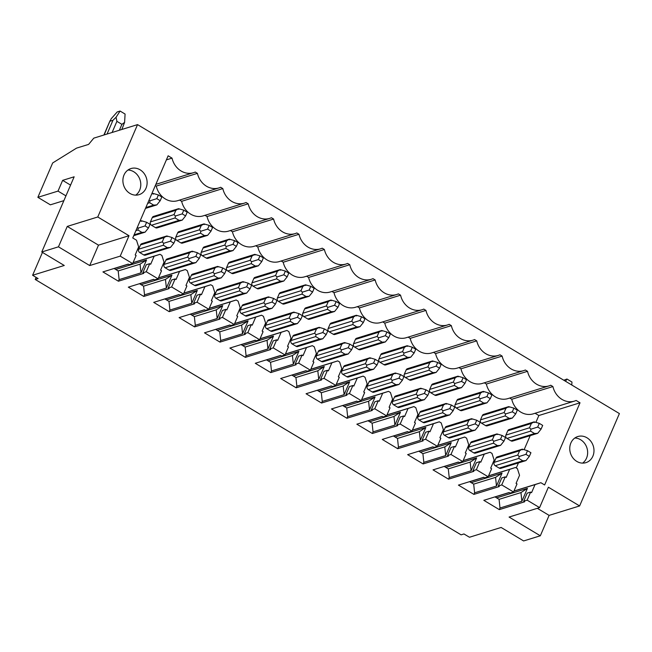 <?xml version="1.0" encoding="UTF-8"?>
<svg xmlns="http://www.w3.org/2000/svg" width="652" height="652" viewBox="0 0 652 652"><rect width="100%" height="100%" fill="white"/><g stroke="black" fill="none" stroke-linecap="round" stroke-linejoin="round"><path stroke-width="0.98" d="M63.88 200.645L50.359 204.826L37.865 197.328L58.012 191.101L62.633 180.359L70.571 185.119M58.46 246.823L89.707 265.56L120.212 256.13L132.658 263.587L129.21 264.655L128.257 264.093L102.926 271.917L118.419 281.216L143.75 273.384L142.804 272.813L146.26 271.745L158.053 278.82L154.597 279.887L153.652 279.317L128.322 287.149L143.815 296.44L169.145 288.608L168.192 288.037L171.647 286.97L183.448 294.044L179.993 295.111L179.039 294.541L153.709 302.373L169.21 311.664L194.54 303.832L193.587 303.27L197.043 302.202L208.836 309.276L205.388 310.344L204.435 309.773L179.104 317.605L194.598 326.897L219.928 319.064L218.982 318.494L222.438 317.426L234.231 324.5L230.775 325.568L229.83 324.998L204.5 332.83L219.993 342.121L245.323 334.289L244.37 333.718L247.825 332.65L259.626 339.725L256.171 340.792L255.217 340.23L229.887 348.054L245.388 357.353L270.719 349.521L269.765 348.95L273.221 347.883L285.014 354.957L281.558 356.025L280.613 355.454L255.282 363.286L270.776 372.577L296.106 364.745L295.16 364.175L298.608 363.107L310.409 370.181L306.953 371.249L306 370.678L280.678 378.51L296.171 387.801L321.501 379.969L320.548 379.407L324.003 378.339L335.796 385.413L332.349 386.481L331.395 385.911L306.065 393.743L321.558 403.034L346.888 395.202L345.943 394.631L349.399 393.563L361.192 400.638L357.736 401.705L356.791 401.135L331.46 408.967L346.954 418.258L372.284 410.426L371.33 409.855L374.786 408.788L386.587 415.862L383.132 416.93L382.178 416.367L356.848 424.191L372.349 433.49L397.679 425.658L396.726 425.088L400.181 424.02L411.974 431.094L408.527 432.162L407.573 431.591L382.243 439.424L397.736 448.715L423.067 440.882L422.121 440.312L425.577 439.244L437.37 446.318L433.914 447.386L432.969 446.816L407.639 454.648L423.132 463.939L448.462 456.107L447.508 455.544L450.964 454.477L462.765 461.551L459.31 462.618L458.356 462.048L433.026 469.88L448.527 479.171L473.849 471.339L472.904 470.768L476.359 469.701L488.152 476.775L484.697 477.843L483.751 477.272L458.421 485.104L473.914 494.395L499.245 486.563L498.299 485.993L501.747 484.925L513.548 491.999L510.092 493.067L509.139 492.504L483.817 500.328L499.31 509.628L524.64 501.796L523.686 501.225L527.142 500.157L539.587 507.623L509.073 517.052L540.321 535.789L523.621 540.948L501.127 527.46L469.464 537.248L463.971 533.955L461.094 534.844L35.216 279.455L38.101 278.567L32.6 275.266L64.263 265.478L41.769 251.99L58.46 246.823L67.254 226.415L97.767 216.986L137.548 124.614L93.79 138.142L88.607 144.402L76.512 148.134L52.665 162.959L37.865 197.328M62.633 180.359L74.149 176.798L41.769 251.99M42.453 252.397L32.6 275.266M540.321 535.789L549.106 515.382L537.329 508.315M137.548 124.614L619.4 413.572L579.62 505.944L549.106 515.382M35.216 279.455L36.113 277.377M89.707 265.56L98.493 245.152L67.254 226.415M97.767 216.986L129.006 235.722L98.493 245.152M501.747 484.925L505.218 476.873L501.763 477.94L498.299 485.993M513.548 491.999L517.02 483.947L516.066 483.376L519.538 475.324L517.386 468.625L515.487 467.484L509.636 469.383L506.172 477.443L505.218 476.873M476.359 469.701L479.823 461.649L476.376 462.716L472.904 470.768M488.152 476.775L491.624 468.723L490.671 468.152L494.143 460.092L491.991 453.401L490.092 452.26L484.249 454.159L480.777 462.211L479.823 461.649M450.964 454.477L454.436 446.416L450.98 447.484L447.508 455.544M462.765 461.551L466.229 453.49L465.283 452.92L468.747 444.868L466.604 438.168L464.705 437.036L458.853 438.935L455.381 446.987L454.436 446.416M425.577 439.244L429.04 431.192L425.585 432.26L422.121 440.312M437.37 446.318L440.842 438.266L439.888 437.696L443.36 429.635L441.208 422.944L439.309 421.803L433.458 423.702L429.994 431.763L429.04 431.192M400.181 424.02L403.653 415.96L400.198 417.027L396.726 425.088M411.974 431.094L415.446 423.034L414.493 422.463L417.965 414.411L415.821 407.72L413.914 406.579L408.07 408.478L404.599 416.53L403.653 415.96M374.786 408.788L378.258 400.735L374.802 401.803L371.33 409.855M386.587 415.862L390.051 407.81L389.105 407.239L392.577 399.187L390.426 392.488L388.527 391.347L382.675 393.246L379.211 401.306L378.258 400.735M349.399 393.563L352.862 385.511L349.415 386.579L345.943 394.631M361.192 400.638L364.664 392.585L363.71 392.015L367.182 383.955L365.03 377.263L363.131 376.123L357.288 378.021L353.816 386.074L352.862 385.511M324.003 378.339L327.475 370.279L324.02 371.347L320.548 379.407M335.796 385.413L339.268 377.353L338.323 376.783L341.787 368.73L339.643 362.031L337.744 360.898L331.892 362.797L328.421 370.849L327.475 370.279M298.608 363.107L302.08 355.055L298.624 356.122L295.16 364.175M310.409 370.181L313.881 362.129L312.927 361.558L316.399 353.498L314.248 346.807L312.349 345.666L306.497 347.565L303.033 355.625L302.08 355.055M273.221 347.883L276.684 339.822L273.237 340.89L269.765 348.95M285.014 354.957L288.486 346.897L287.532 346.326L291.004 338.274L288.852 331.583L286.953 330.442L281.11 332.341L277.638 340.393L276.684 339.822M247.825 332.65L251.297 324.598L247.841 325.666L244.37 333.718M259.626 339.725L263.09 331.672L262.145 331.102L265.608 323.05L263.465 316.35L261.566 315.209L255.714 317.108L252.242 325.169L251.297 324.598M222.438 317.426L225.902 309.374L222.446 310.442L218.982 318.494M234.231 324.5L237.703 316.448L236.749 315.878L240.221 307.817L238.07 301.126L236.171 299.985L230.319 301.884L226.855 309.936L225.902 309.374M197.043 302.202L200.514 294.142L197.059 295.209L193.587 303.27M208.836 309.276L212.307 301.216L211.362 300.645L214.826 292.593L212.682 285.894L210.783 284.761L204.932 286.66L201.46 294.712L200.514 294.142M171.647 286.97L175.119 278.917L171.663 279.985L168.192 288.037M183.448 294.044L186.912 285.992L185.967 285.421L189.439 277.361L187.287 270.67L185.388 269.529L179.536 271.428L176.073 279.488L175.119 278.917M146.26 271.745L149.724 263.685L146.276 264.753L142.804 272.813M158.053 278.82L161.525 270.759L160.571 270.189L164.043 262.137L161.892 255.445L159.993 254.304L154.149 256.203L150.677 264.256L149.724 263.685M579.62 505.944L548.381 487.215L539.587 507.623M527.142 500.157L530.614 492.097L527.158 493.165L523.686 501.225M132.658 263.587L136.129 255.535L135.184 254.965L138.648 246.912L136.504 240.213L132.755 237.964L168.143 155.795L172.03 158.134A18.647 16.308 72.8 0 0 193.538 172.698A18.647 16.308 72.8 0 0 195.241 172.046L197.426 173.359A18.647 16.308 72.8 0 0 218.933 187.923A18.647 16.308 72.8 0 0 220.637 187.279L222.813 188.583A18.647 16.308 72.8 0 0 244.321 203.155A18.647 16.308 72.8 0 0 246.024 202.503L248.208 203.815A18.647 16.308 72.8 0 0 269.716 218.379A18.647 16.308 72.8 0 0 271.419 217.735L273.604 219.039A18.647 16.308 72.8 0 0 295.103 233.612A18.647 16.308 72.8 0 0 296.807 232.96L298.991 234.272A18.647 16.308 72.8 0 0 320.499 248.836A18.647 16.308 72.8 0 0 322.202 248.184L324.386 249.496A18.647 16.308 72.8 0 0 345.894 264.06A18.647 16.308 72.8 0 0 347.597 263.416L349.774 264.72A18.647 16.308 72.8 0 0 371.281 279.292A18.647 16.308 72.8 0 0 372.985 278.64L375.169 279.952A18.647 16.308 72.8 0 0 396.677 294.517A18.647 16.308 72.8 0 0 398.38 293.873L400.564 295.177A18.647 16.308 72.8 0 0 422.072 309.749A18.647 16.308 72.8 0 0 423.767 309.097L425.952 310.409A18.647 16.308 72.8 0 0 447.459 324.973A18.647 16.308 72.8 0 0 449.163 324.321L451.347 325.633A18.647 16.308 72.8 0 0 472.855 340.197A18.647 16.308 72.8 0 0 474.558 339.553L476.742 340.857A18.647 16.308 72.8 0 0 498.242 355.43A18.647 16.308 72.8 0 0 499.945 354.778L502.13 356.09A18.647 16.308 72.8 0 0 523.637 370.654A18.647 16.308 72.8 0 0 525.341 370.01L527.525 371.314A18.647 16.308 72.8 0 0 549.033 385.886A18.647 16.308 72.8 0 0 550.736 385.234L552.912 386.546A18.647 16.308 72.8 0 0 574.42 401.11A18.647 16.308 72.8 0 0 576.123 400.458L580.019 402.797L544.632 484.966L540.883 482.716L535.031 484.615L531.559 492.667L530.614 492.097M120.212 256.13L129.006 235.722M570.875 442.993A13.676 11.956 72.8 0 0 572.912 457.916A13.676 11.956 72.8 0 0 585.912 462.651A13.676 11.956 72.8 0 0 592.872 456.188A13.676 11.956 72.8 0 0 590.834 441.265A13.676 11.956 72.8 0 0 577.835 436.53A13.676 11.956 72.8 0 0 570.875 442.993M124.01 175.013A13.676 11.956 72.8 0 0 126.048 189.936A13.676 11.956 72.8 0 0 139.047 194.671A13.676 11.956 72.8 0 0 146.007 188.208A13.676 11.956 72.8 0 0 143.97 173.285A13.676 11.956 72.8 0 0 130.97 168.55A13.676 11.956 72.8 0 0 124.01 175.013M473.914 494.395L474.607 492.79L496.482 486.025L502.04 473.132L471.241 482.659M509.636 469.383L488.527 475.911M483.882 477.354L469.701 481.73M490.092 452.26L463.181 460.581M458.389 462.064L444.289 466.498L458.486 462.121M484.249 454.159L463.132 460.687M448.527 479.171L449.22 477.557L471.094 470.793L476.645 457.908L445.846 467.427M464.705 437.036L437.785 445.357M432.993 446.84L418.894 451.266L433.091 446.897M458.853 438.935L437.736 445.463M423.132 463.939L423.824 462.333L445.699 455.569L451.249 442.675L420.45 452.203M439.309 421.803L412.39 430.124M407.606 431.608L393.506 436.041M433.458 423.702L412.349 430.23M407.704 431.665L393.523 436.049M397.736 448.715L398.429 447.101L420.312 440.336L425.862 427.451L395.063 436.97M413.914 406.579L387.003 414.9M382.211 416.383L368.111 420.809M408.07 408.478L386.954 415.006M382.308 416.441L368.135 420.825M372.349 433.49L373.042 431.877L394.916 425.112L400.467 412.227L369.668 421.746M388.527 391.347L361.607 399.676M356.815 401.151L342.724 405.585M382.675 393.246L361.567 399.774M356.921 401.216L342.74 405.593M346.954 418.258L347.646 416.652L369.521 409.888L375.071 396.995L344.28 406.522M363.131 376.123L336.212 384.444M331.428 385.927L317.328 390.361M357.288 378.021L336.171 384.55M331.526 385.984L317.345 390.369M321.558 403.034L322.259 401.42L344.134 394.656L349.684 381.77L318.885 391.29M337.744 360.898L310.825 369.219M306.032 370.703L291.933 375.128M331.892 362.797L310.776 369.325M306.13 370.76L291.957 375.144M296.171 387.801L296.864 386.196L318.738 379.431L324.288 366.538L293.49 376.065M312.349 345.666L285.429 353.987M280.645 355.47L266.546 359.904L280.743 355.527M306.497 347.565L285.389 354.093M270.776 372.577L271.468 370.964L293.343 364.199L298.901 351.314L268.102 360.833M286.953 330.442L260.042 338.763M255.25 340.246L241.15 344.672M281.11 332.341L259.993 338.869M255.348 340.303L241.175 344.688M245.388 357.353L246.081 355.739L267.956 348.975L273.506 336.09L242.707 345.609M261.566 315.209L234.647 323.539M229.854 325.014L215.755 329.447L229.952 325.079M255.714 317.108L234.598 323.637M219.993 342.121L220.686 340.515L242.56 333.751L248.11 320.857L217.312 330.385M236.171 299.985L209.251 308.306M204.467 309.79L190.368 314.223L204.565 309.847M230.319 301.884L209.21 308.412M194.598 326.897L195.29 325.283L217.173 318.518L222.723 305.633L191.924 315.152M210.783 284.761L183.864 293.082M179.072 294.565L164.972 298.991M204.932 286.66L183.815 293.188M179.17 294.623L164.997 299.007M169.21 311.664L169.903 310.059L191.778 303.294L197.328 290.401L166.529 299.928M185.388 269.529L158.469 277.85M153.676 279.333L139.585 283.767M179.536 271.428L158.428 277.956M153.782 279.39L139.601 283.775M143.815 296.44L144.508 294.826L166.382 288.062L171.932 275.177L141.142 284.696M159.993 254.304L133.073 262.626M128.289 264.109L114.19 268.534M154.149 256.203L133.032 262.732M128.387 264.166L114.206 268.551M118.419 281.216L119.12 279.602L140.995 272.838L146.545 259.952L115.746 269.472M535.096 413.27L538.854 415.52L535.895 422.382M516.27 467.957L518.446 462.912M524.135 449.693L530.198 435.626M495.072 496.946L509.171 492.521M469.684 481.722L483.784 477.288M155.339 185.527L156.26 186.089A18.647 16.308 -107.2 0 0 177.768 200.653L218.933 187.923M179.61 200.082L181.655 201.313A18.647 16.308 -107.2 0 0 203.163 215.877L244.321 203.155M204.997 215.315L207.051 216.537A18.647 16.308 -107.2 0 0 228.55 231.11L269.716 218.379M230.392 230.539L232.438 231.77A18.647 16.308 -107.2 0 0 253.946 246.334L295.103 233.612M255.78 245.763L257.833 246.994A18.647 16.308 -107.2 0 0 279.341 261.558L320.499 248.836M281.175 260.996L283.221 262.226A18.647 16.308 -107.2 0 0 304.728 276.79L345.894 264.06M306.57 276.22L308.616 277.45A18.647 16.308 -107.2 0 0 330.124 292.014L371.281 279.292M331.958 291.452L334.011 292.675A18.647 16.308 -107.2 0 0 355.511 307.247L396.677 294.517M357.353 306.676L359.399 307.907A18.647 16.308 -107.2 0 0 380.907 322.471L422.072 309.749M382.748 321.901L384.794 323.131A18.647 16.308 -107.2 0 0 406.302 337.695L447.459 324.973M408.136 337.133L410.19 338.364A18.647 16.308 -107.2 0 0 431.689 352.928L472.855 340.197M433.531 352.357L435.577 353.588A18.647 16.308 -107.2 0 0 457.085 368.152L498.242 355.43M458.918 367.589L460.972 368.812A18.647 16.308 -107.2 0 0 482.48 383.384L523.637 370.654M484.314 382.814L486.359 384.044A18.647 16.308 -107.2 0 0 507.867 398.608L549.033 385.886M509.709 398.038L511.755 399.268A18.647 16.308 -107.2 0 0 533.263 413.833L574.42 401.11M527.517 450.695L522.309 449.155L522.529 449.823L522.309 449.155L519.603 450.776L496.001 458.071L494.151 462.366A2.486 2.176 -107.2 0 0 495.227 465.715L499.22 468.112A2.486 2.176 -107.2 0 0 500.883 468.34L525.977 460.581L529.351 456.384L530.924 452.732L527.517 450.695L525.944 454.346L529.351 456.384M496.001 458.071A2.486 2.176 -107.2 0 1 497.264 456.897L522.293 449.163M482.358 415.56A2.486 2.176 -107.2 0 1 483.621 414.387L508.682 406.636L505.96 408.266L504.11 412.561L505.512 413.979L505.186 415.911L509.179 418.307L512.333 418.071L487.24 425.829A2.486 2.176 -107.2 0 1 485.577 425.601L481.583 423.205A2.486 2.176 -107.2 0 1 480.508 419.864L482.358 415.56L505.96 408.266M502.13 435.471L496.914 433.93L497.134 434.599L496.914 433.93L494.208 435.544L470.605 442.847L468.755 447.142A2.486 2.176 -107.2 0 0 469.831 450.491L473.833 452.887A2.486 2.176 -107.2 0 0 475.487 453.116L500.581 445.357L503.955 441.159L505.528 437.508L502.13 435.471L500.557 439.122L503.955 441.159M470.605 442.847A2.486 2.176 -107.2 0 1 471.877 441.673L496.897 433.93M456.962 400.336A2.486 2.176 -107.2 0 1 458.234 399.163L483.287 391.412L480.565 393.042L478.715 397.337L480.116 398.755L479.791 400.678L483.792 403.083L486.938 402.846L461.844 410.605A2.486 2.176 -107.2 0 1 460.19 410.377L456.188 407.981A2.486 2.176 -107.2 0 1 455.112 404.631L456.962 400.336L480.565 393.042M476.734 420.238L471.526 418.698L471.746 419.375L471.526 418.698L468.821 420.32L445.218 427.614L443.368 431.917A2.486 2.176 -107.2 0 0 444.444 435.259L448.437 437.663A2.486 2.176 -107.2 0 0 450.1 437.883L475.194 430.124L478.56 425.935L480.133 422.276L476.734 420.238L475.161 423.89L478.56 425.935M445.218 427.614A2.486 2.176 -107.2 0 1 446.481 426.441L471.51 418.706M463.116 377.679L461.518 381.387L464.917 383.425L466.514 379.717L463.116 377.679L457.908 376.18L458.103 376.864L457.908 376.18L455.177 377.81L431.575 385.112A2.486 2.176 -107.2 0 1 432.838 383.93L457.9 376.188M431.575 385.112L429.725 389.407A2.486 2.176 -107.2 0 0 430.801 392.748L434.794 395.153A2.486 2.176 -107.2 0 0 436.457 395.373L461.551 387.614L458.397 387.85L434.794 395.153M451.347 405.014L446.131 403.474L446.351 404.142L446.131 403.474L443.425 405.096L419.823 412.39L417.973 416.685A2.486 2.176 -107.2 0 0 419.049 420.035L423.05 422.431A2.486 2.176 -107.2 0 0 424.705 422.659L449.798 414.9L453.173 410.703L454.746 407.052L451.347 405.014L449.774 408.665L453.173 410.703M419.823 412.39A2.486 2.176 -107.2 0 1 421.086 411.216L446.115 403.474M406.18 369.88A2.486 2.176 -107.2 0 1 407.443 368.706L432.504 360.955L429.782 362.585L427.932 366.88L429.334 368.298L429.008 370.23L433.009 372.626L436.155 372.39L411.062 380.149A2.486 2.176 -107.2 0 1 409.407 379.92L405.405 377.524A2.486 2.176 -107.2 0 1 404.33 374.175L406.18 369.88L429.782 362.585M425.952 389.79L420.744 388.242L420.956 388.918L420.744 388.242L418.038 389.863L394.427 397.166L392.577 401.461A2.486 2.176 -107.2 0 0 393.653 404.81L397.655 407.207A2.486 2.176 -107.2 0 0 399.317 407.435L424.411 399.676L427.777 395.479L429.35 391.828L425.952 389.79L424.379 393.441L427.777 395.479M394.427 397.166A2.486 2.176 -107.2 0 1 395.699 395.984L420.719 388.25M412.333 347.223L410.736 350.931L414.134 352.968L415.731 349.26L412.333 347.223L407.125 345.723L407.313 346.408L407.125 345.723L404.395 347.353L380.792 354.655A2.486 2.176 -107.2 0 1 382.056 353.474L407.109 345.731M380.792 354.655L378.934 358.95A2.486 2.176 -107.2 0 0 380.01 362.3L384.012 364.696A2.486 2.176 -107.2 0 0 385.674 364.924L410.768 357.166L407.614 357.394L384.012 364.696M400.556 374.558L395.348 373.017L395.568 373.686L395.348 373.017L392.643 374.639L369.04 381.933L367.19 386.228A2.486 2.176 -107.2 0 0 368.266 389.578L372.259 391.974A2.486 2.176 -107.2 0 0 373.922 392.202L399.016 384.444L402.382 380.246L403.955 376.595L400.556 374.558L398.983 378.209L402.382 380.246M369.04 381.933A2.486 2.176 -107.2 0 1 370.303 380.76L395.332 373.025M386.938 331.998L385.34 335.698L388.739 337.736L390.336 334.036L386.938 331.998L381.73 330.499L381.925 331.175L381.73 330.499L378.999 332.129L355.397 339.423A2.486 2.176 -107.2 0 1 356.66 338.249L381.722 330.499M355.397 339.423L353.547 343.726A2.486 2.176 -107.2 0 0 354.623 347.068L358.616 349.464A2.486 2.176 -107.2 0 0 360.279 349.692L385.373 341.933L382.219 342.17L358.616 349.464M375.169 359.333L369.953 357.793L370.173 358.461L369.953 357.793L367.247 359.407L343.645 366.709L341.795 371.004A2.486 2.176 -107.2 0 0 342.87 374.354L346.872 376.75A2.486 2.176 -107.2 0 0 348.527 376.978L373.62 369.219L376.995 365.022L378.567 361.371L375.169 359.333L373.596 362.985L376.995 365.022M343.645 366.709A2.486 2.176 -107.2 0 1 344.908 365.536L369.937 357.793M330.002 324.199A2.486 2.176 -107.2 0 1 331.273 323.025L356.326 315.275L353.604 316.905L351.754 321.2L353.156 322.618L352.83 324.541L356.831 326.945L359.977 326.709L334.883 334.468A2.486 2.176 -107.2 0 1 333.229 334.24L329.227 331.844A2.486 2.176 -107.2 0 1 328.152 328.494L330.002 324.199L353.604 316.905M349.774 344.101L344.566 342.561L344.786 343.237L344.566 342.561L341.86 344.183L318.257 351.477L316.407 355.78A2.486 2.176 -107.2 0 0 317.475 359.122L321.477 361.526A2.486 2.176 -107.2 0 0 323.139 361.746L348.233 353.987L351.599 349.798L353.172 346.139L349.774 344.101L348.201 347.752L351.599 349.798M318.257 351.477A2.486 2.176 -107.2 0 1 319.521 350.303L344.549 342.569M304.614 308.975A2.486 2.176 -107.2 0 1 305.878 307.793L330.931 300.05L328.217 301.672L326.367 305.967L327.76 307.385L327.434 309.317L331.436 311.713L334.59 311.477L309.496 319.235A2.486 2.176 -107.2 0 1 307.834 319.015L303.832 316.611A2.486 2.176 -107.2 0 1 302.764 313.27L304.614 308.975L328.217 301.672M324.378 328.877L319.17 327.337L319.39 328.005L319.17 327.337L316.464 328.958L292.862 336.253L291.012 340.548A2.486 2.176 -107.2 0 0 292.088 343.897L296.081 346.293A2.486 2.176 -107.2 0 0 297.744 346.522L322.838 338.763L326.212 334.566L327.785 330.914L324.378 328.877L322.813 332.528L326.212 334.566M292.862 336.253A2.486 2.176 -107.2 0 1 294.125 335.079L319.154 327.337M279.219 293.742A2.486 2.176 -107.2 0 1 280.482 292.569L305.543 284.818L302.821 286.448L300.971 290.743L302.373 292.161L302.047 294.093L306.049 296.489L309.195 296.252L284.101 304.011A2.486 2.176 -107.2 0 1 282.438 303.783L278.445 301.387A2.486 2.176 -107.2 0 1 277.369 298.037L279.219 293.742L302.821 286.448M298.991 313.653L293.775 312.104L293.995 312.781L293.775 312.104L291.069 313.726L267.467 321.028L265.617 325.324A2.486 2.176 -107.2 0 0 266.692 328.673L270.694 331.069A2.486 2.176 -107.2 0 0 272.349 331.297L297.442 323.539L300.817 319.341L302.389 315.69L298.991 313.653L297.418 317.304L300.817 319.341M267.467 321.028A2.486 2.176 -107.2 0 1 268.738 319.847L293.759 312.112M253.824 278.518A2.486 2.176 -107.2 0 1 255.095 277.336L280.148 269.594L277.426 271.216L275.576 275.511L276.978 276.929L276.652 278.86L280.653 281.257L283.807 281.028L258.705 288.787A2.486 2.176 -107.2 0 1 257.051 288.559L253.049 286.163A2.486 2.176 -107.2 0 1 251.974 282.813L253.824 278.518L277.426 271.216M273.595 298.42L268.388 296.88L268.608 297.548L268.388 296.88L265.682 298.502L242.079 305.796L240.229 310.091A2.486 2.176 -107.2 0 0 241.305 313.441L245.299 315.837A2.486 2.176 -107.2 0 0 246.961 316.065L272.055 308.306L275.421 304.109L276.994 300.458L273.595 298.42L272.023 302.072L275.421 304.109M242.079 305.796A2.486 2.176 -107.2 0 1 243.343 304.623L268.371 296.888M228.436 263.286A2.486 2.176 -107.2 0 1 229.7 262.112L254.761 254.362L252.039 255.992L250.189 260.287L251.582 261.705L251.264 263.636L255.258 266.032L258.412 265.796L233.318 273.555A2.486 2.176 -107.2 0 1 231.656 273.327L227.662 270.93A2.486 2.176 -107.2 0 1 226.586 267.589L228.436 263.286L252.039 255.992M248.208 283.196L242.992 281.656L243.212 282.324L242.992 281.656L240.286 283.27L216.684 290.572L214.834 294.867A2.486 2.176 -107.2 0 0 215.91 298.217L219.911 300.613A2.486 2.176 -107.2 0 0 221.566 300.841L246.66 293.082L250.034 288.885L251.607 285.234L248.208 283.196L246.635 286.847L250.034 288.885M216.684 290.572A2.486 2.176 -107.2 0 1 217.947 289.398L242.976 281.656M203.041 248.062A2.486 2.176 -107.2 0 1 204.304 246.888L229.365 239.137L226.643 240.767L224.793 245.062L226.195 246.48L225.869 248.404L229.871 250.808L233.017 250.572L207.923 258.331A2.486 2.176 -107.2 0 1 206.268 258.102L202.267 255.706A2.486 2.176 -107.2 0 1 201.191 252.357L203.041 248.062L226.643 240.767M222.813 267.964L217.605 266.423L217.817 267.1L217.605 266.423L214.899 268.045L191.297 275.34L189.439 279.643A2.486 2.176 -107.2 0 0 190.514 282.984L194.516 285.389A2.486 2.176 -107.2 0 0 196.179 285.609L221.272 277.85L224.638 273.661L226.211 270.001L222.813 267.964L221.24 271.615L224.638 273.661M191.297 275.34A2.486 2.176 -107.2 0 1 192.56 274.166L217.581 266.432M209.194 225.405L207.597 229.113L210.995 231.15L212.593 227.442L209.194 225.405L203.986 223.905L204.174 224.59L203.986 223.905L201.256 225.535L177.654 232.837A2.486 2.176 -107.2 0 1 178.917 231.656L203.97 223.913M177.654 232.837L175.804 237.132A2.486 2.176 -107.2 0 0 176.871 240.474L180.873 242.878A2.486 2.176 -107.2 0 0 182.536 243.098L207.629 235.339L204.475 235.576L180.873 242.878M197.417 252.74L192.21 251.199L192.43 251.868L192.21 251.199L189.504 252.821L165.901 260.115L164.051 264.41A2.486 2.176 -107.2 0 0 165.127 267.76L169.121 270.156A2.486 2.176 -107.2 0 0 170.783 270.384L195.877 262.626L199.243 258.428L200.816 254.777L197.417 252.74L195.844 256.391L199.243 258.428M165.901 260.115A2.486 2.176 -107.2 0 1 167.165 258.942L192.193 251.199M183.799 210.172L182.201 213.88L185.6 215.918L187.197 212.218L183.799 210.172L178.591 208.681L178.787 209.357L178.591 208.681L175.861 210.311L152.258 217.605A2.486 2.176 -107.2 0 1 153.522 216.431L178.583 208.681M152.258 217.605L150.408 221.9A2.486 2.176 -107.2 0 0 151.484 225.25L155.478 227.646A2.486 2.176 -107.2 0 0 157.14 227.874L182.234 220.115L179.08 220.352L155.478 227.646M172.03 237.515L166.814 235.967L167.034 236.643L166.814 235.967L164.108 237.589L140.506 244.891L138.656 249.186A2.486 2.176 -107.2 0 0 139.732 252.536L143.733 254.932A2.486 2.176 -107.2 0 0 145.388 255.16L170.482 247.401L173.856 243.204L175.429 239.553L172.03 237.515L170.457 241.167L173.856 243.204M140.506 244.891A2.486 2.176 -107.2 0 1 141.769 243.709L166.798 235.975M539.294 423.36L537.696 427.068L541.095 429.106L542.692 425.397L539.294 423.36L534.086 421.86L534.281 422.545L534.086 421.86L531.356 423.49L507.753 430.793A2.486 2.176 -107.2 0 1 509.016 429.611L534.069 421.868M507.753 430.793L505.903 435.088A2.486 2.176 -107.2 0 0 506.971 438.437L510.972 440.833A2.486 2.176 -107.2 0 0 512.635 441.062L537.729 433.303L534.575 433.531L510.972 440.833M531.356 423.49L529.505 427.785L530.899 429.203L530.573 431.135L534.575 433.531M537.696 427.068L530.899 429.203M541.095 429.106L537.729 433.303M525.944 454.346L519.147 456.49L518.829 458.421L522.822 460.817L525.977 460.581M519.603 450.776L517.753 455.072L519.147 456.49M508.886 407.313L508.69 406.636L508.886 407.313M513.898 408.136L512.309 411.836L515.708 413.873L517.297 410.173L513.898 408.136L508.69 406.636M512.309 411.836L505.512 413.979M515.708 413.873L512.333 418.071M500.557 439.122L493.76 441.257L493.434 443.189L497.435 445.593L500.581 445.357M494.208 435.544L492.358 439.847L493.76 441.257M483.491 392.088L483.303 391.412L483.491 392.088M488.511 392.903L486.914 396.612L490.312 398.649L491.91 394.941L488.511 392.903L483.303 391.412M486.914 396.612L480.116 398.755M490.312 398.649L486.938 402.846M475.161 423.89L468.364 426.033L468.046 427.965L472.04 430.361L475.194 430.124M468.821 420.32L466.971 424.615L468.364 426.033M455.177 377.81L453.327 382.105L454.721 383.523L454.403 385.454L458.397 387.85M461.518 381.387L454.721 383.523M464.917 383.425L461.551 387.614M449.774 408.665L442.977 410.809L442.651 412.732L446.653 415.137L449.798 414.9M443.425 405.096L441.575 409.391L442.977 410.809M432.708 361.632L432.512 360.955L432.708 361.632M437.72 362.447L436.131 366.155L439.529 368.193L441.127 364.492L437.72 362.447L432.512 360.955M436.131 366.155L429.334 368.298M439.529 368.193L436.155 372.39M424.379 393.441L417.582 395.577L417.256 397.508L421.257 399.904L424.411 399.676M418.038 389.863L416.18 394.158L417.582 395.577M404.395 347.353L402.545 351.648L403.938 353.066L403.612 354.998L407.614 357.394M410.736 350.931L403.938 353.066M414.134 352.968L410.768 357.166M398.983 378.209L392.186 380.352L391.868 382.284L395.862 384.68L399.016 384.444M392.643 374.639L390.792 378.934L392.186 380.352M378.999 332.129L377.149 336.424L378.543 337.842L378.225 339.773L382.219 342.17M385.34 335.698L378.543 337.842M388.739 337.736L385.373 341.933M373.596 362.985L366.799 365.12L366.473 367.052L370.475 369.456L373.62 369.219M367.247 359.407L365.397 363.71L366.799 365.12M356.53 315.951L356.334 315.275L356.53 315.951M361.55 316.766L359.953 320.474L363.351 322.512L364.949 318.804L361.55 316.766L356.334 315.275M359.953 320.474L353.156 322.618M363.351 322.512L359.977 326.709M348.201 347.752L341.403 349.896L341.077 351.827L345.079 354.223L348.233 353.987M341.86 344.183L340.01 348.478L341.403 349.896M331.143 300.727L330.947 300.042L331.143 300.727M336.155 301.542L334.558 305.25L337.956 307.288L339.553 303.579L336.155 301.542L330.947 300.042M334.558 305.25L327.76 307.385M337.956 307.288L334.59 311.477M322.813 332.528L316.008 334.672L315.69 336.595L319.684 338.999L322.838 338.763M316.464 328.958L314.614 333.253L316.008 334.672M305.747 285.495L305.552 284.818L305.747 285.495M310.76 286.31L309.17 290.018L312.569 292.055L314.158 288.355L310.76 286.31L305.552 284.818M309.17 290.018L302.373 292.161M312.569 292.055L309.195 296.252M297.418 317.304L290.621 319.439L290.295 321.371L294.296 323.767L297.442 323.539M291.069 313.726L289.219 318.021L290.621 319.439M280.352 270.27L280.164 269.586L280.352 270.27M285.372 271.085L283.775 274.794L287.173 276.831L288.771 273.123L285.372 271.085L280.164 269.586M283.775 274.794L276.978 276.929M287.173 276.831L283.807 281.028M272.023 302.072L265.225 304.215L264.908 306.147L268.901 308.543L272.055 308.306M265.682 298.502L263.832 302.797L265.225 304.215M254.965 255.038L254.769 254.362L254.965 255.038M259.977 255.861L258.379 259.561L261.778 261.599L263.375 257.899L259.977 255.861L254.769 254.362M258.379 259.561L251.582 261.705M261.778 261.599L258.412 265.796M246.635 286.847L239.838 288.983L239.512 290.914L243.514 293.318L246.66 293.082M240.286 283.27L238.436 287.573L239.838 288.983M229.569 239.814L229.374 239.137L229.569 239.814M234.59 240.629L232.992 244.337L236.391 246.374L237.988 242.666L234.59 240.629L229.374 239.137M232.992 244.337L226.195 246.48M236.391 246.374L233.017 250.572M221.24 271.615L214.443 273.758L214.117 275.69L218.118 278.086L221.272 277.85M214.899 268.045L213.049 272.34L214.443 273.758M201.256 225.535L199.406 229.83L200.8 231.248L200.474 233.18L204.475 235.576M207.597 229.113L200.8 231.248M210.995 231.15L207.629 235.339M195.844 256.391L189.047 258.534L188.73 260.458L192.723 262.862L195.877 262.626M189.504 252.821L187.654 257.116L189.047 258.534M175.861 210.311L174.011 214.606L175.404 216.024L175.086 217.955L179.08 220.352M182.201 213.88L175.404 216.024M185.6 215.918L182.234 220.115M170.457 241.167L163.66 243.302L163.334 245.233L167.336 247.63L170.482 247.401M164.108 237.589L162.258 241.884L163.66 243.302M158.412 194.948L156.814 198.656L160.213 200.694L161.81 196.985L158.412 194.948L153.204 193.448L153.391 194.133L153.204 193.448L151.663 194.068M148.966 200.319L150.017 200.792L149.691 202.723L153.693 205.119L156.839 204.891L145.486 208.395M156.814 198.656L150.017 200.792M145.062 225.934L148.46 227.972L150.033 224.321L146.635 222.283L145.062 225.934L138.265 228.078L137.939 230.009L141.94 232.405L145.094 232.169L148.46 227.972M160.213 200.694L156.839 204.891M133.741 235.682L145.094 232.169M137.222 227.597L138.265 228.078M146.635 222.283L141.427 220.743L141.647 221.411L141.427 220.743L139.911 221.346M580.019 402.797L538.854 415.52M540.883 482.716L513.963 491.037M535.031 484.615L513.915 491.143M509.269 492.578L495.096 496.963M499.31 509.628L500.002 508.014L521.877 501.249L527.427 488.364L496.628 497.883M515.487 467.484L488.568 475.813M500.002 508.014L499.082 499.351L494.966 496.881M499.082 499.351L520.956 492.586L527.427 488.364M521.877 501.249L520.956 492.586M552.912 386.546L511.755 399.268M527.525 371.314L486.359 384.044M502.13 356.09L460.972 368.812M476.742 340.857L435.577 353.588M451.347 325.633L410.19 338.364M425.952 310.409L384.794 323.131M400.564 295.177L359.399 307.907M375.169 279.952L334.011 292.675M349.774 264.72L308.616 277.45M324.386 249.496L283.221 262.226M298.991 234.272L257.833 246.994M273.604 219.039L232.438 231.77M248.208 203.815L207.051 216.537M222.813 188.583L181.655 201.313M197.426 173.359L156.26 186.089M172.03 158.134L166.382 159.879M496.482 486.025L495.561 477.362L502.04 473.132M495.561 477.362L473.686 484.126L469.57 481.657M474.607 492.79L473.686 484.126M471.094 470.793L470.173 462.129L476.645 457.908M470.173 462.129L448.291 468.894L444.183 466.433M449.22 477.557L448.291 468.894M445.699 455.569L444.778 446.905L451.249 442.675M444.778 446.905L422.903 453.67L418.788 451.2M423.824 462.333L422.903 453.67M420.312 440.336L419.383 431.681L425.862 427.451M419.383 431.681L397.508 438.437L393.392 435.976M398.429 447.101L397.508 438.437M394.916 425.112L393.995 416.449L400.467 412.227M393.995 416.449L372.121 423.213L368.005 420.744M373.042 431.877L372.121 423.213M369.521 409.888L368.6 401.224L375.071 396.995M368.6 401.224L346.725 407.989L342.61 405.52M347.646 416.652L346.725 407.989M344.134 394.656L343.205 385.992L349.684 381.77M343.205 385.992L321.33 392.757L317.222 390.295M322.259 401.42L321.33 392.757M318.738 379.431L317.817 370.768L324.288 366.538M317.817 370.768L295.943 377.532L291.827 375.063M296.864 386.196L295.943 377.532M293.343 364.199L292.422 355.544L298.901 351.314M292.422 355.544L270.547 362.3L266.432 359.839M271.468 370.964L270.547 362.3M267.956 348.975L267.035 340.311L273.506 336.09M267.035 340.311L245.152 347.076L241.044 344.606M246.081 355.739L245.152 347.076M242.56 333.751L241.639 325.087L248.11 320.857M241.639 325.087L219.765 331.852L215.649 329.382M220.686 340.515L219.765 331.852M217.173 318.518L216.244 309.855L222.723 305.633M216.244 309.855L194.369 316.619L190.254 314.158M195.29 325.283L194.369 316.619M191.778 303.294L190.857 294.631L197.328 290.401M190.857 294.631L168.982 301.395L164.866 298.926M169.903 310.059L168.982 301.395M166.382 288.062L165.461 279.406L171.932 275.177M165.461 279.406L143.587 286.163L139.471 283.702M144.508 294.826L143.587 286.163M140.995 272.838L140.066 264.174L146.545 259.952M140.066 264.174L118.191 270.939L114.084 268.469M119.12 279.602L118.191 270.939M582.586 463.116A13.676 11.956 72.8 0 0 586.539 458.144A13.676 11.956 72.8 0 0 574.828 438.022M135.722 195.144A13.676 11.956 72.8 0 0 139.675 190.164A13.676 11.956 72.8 0 0 127.963 170.042M65.942 195.861L58.012 191.101M116.064 117.27L120.09 111.052L117.205 111.94L111.15 118.794L110.082 121.182L112.959 120.294L116.064 117.27L116.904 121.345L121.9 124.345L124.597 122.389L121.826 129.471M103.888 135.021L110.058 120.685L104.165 134.931M124.597 122.389L125.086 114.051L120.09 111.052M563.801 380.23L566.955 379.032L571.951 382.031L571.78 385.014M565.512 381.257L566.955 379.032M530.573 431.135L506.971 438.437M529.505 427.785L505.903 435.088M518.829 458.421L495.227 465.715M517.753 455.072L494.151 462.366M522.822 460.817L499.22 468.112M509.179 418.307L485.577 425.601M505.186 415.911L481.583 423.205M504.11 412.561L480.508 419.864M493.434 443.189L469.831 450.491M492.358 439.847L468.755 447.142M497.435 445.593L473.833 452.887M483.792 403.083L460.19 410.377M479.791 400.678L456.188 407.981M478.715 397.337L455.112 404.631M468.046 427.965L444.444 435.259M466.971 424.615L443.368 431.917M472.04 430.361L448.437 437.663M454.403 385.454L430.801 392.748M453.327 382.105L429.725 389.407M442.651 412.732L419.049 420.035M441.575 409.391L417.973 416.685M446.653 415.137L423.05 422.431M433.009 372.626L409.407 379.92M429.008 370.23L405.405 377.524M427.932 366.88L404.33 374.175M417.256 397.508L393.653 404.81M416.18 394.158L392.577 401.461M421.257 399.904L397.655 407.207M403.612 354.998L380.01 362.3M402.545 351.648L378.934 358.95M391.868 382.284L368.266 389.578M390.792 378.934L367.19 386.228M395.862 384.68L372.259 391.974M378.225 339.773L354.623 347.068M377.149 336.424L353.547 343.726M366.473 367.052L342.87 374.354M365.397 363.71L341.795 371.004M370.475 369.456L346.872 376.75M356.831 326.945L333.229 334.24M352.83 324.541L329.227 331.844M351.754 321.2L328.152 328.494M341.077 351.827L317.475 359.122M340.01 348.478L316.407 355.78M345.079 354.223L321.477 361.526M331.436 311.713L307.834 319.015M327.434 309.317L303.832 316.611M326.367 305.967L302.764 313.27M315.69 336.595L292.088 343.897M314.614 333.253L291.012 340.548M319.684 338.999L296.081 346.293M306.049 296.489L282.438 303.783M302.047 294.093L278.445 301.387M300.971 290.743L277.369 298.037M290.295 321.371L266.692 328.673M289.219 318.021L265.617 325.324M294.296 323.767L270.694 331.069M280.653 281.257L257.051 288.559M276.652 278.86L253.049 286.163M275.576 275.511L251.974 282.813M264.908 306.147L241.305 313.441M263.832 302.797L240.229 310.091M268.901 308.543L245.299 315.837M255.258 266.032L231.656 273.327M251.264 263.636L227.662 270.93M250.189 260.287L226.586 267.589M239.512 290.914L215.91 298.217M238.436 287.573L214.834 294.867M243.514 293.318L219.911 300.613M229.871 250.808L206.268 258.102M225.869 248.404L202.267 255.706M224.793 245.062L201.191 252.357M214.117 275.69L190.514 282.984M213.049 272.34L189.439 279.643M218.118 278.086L194.516 285.389M200.474 233.18L176.871 240.474M199.406 229.83L175.804 237.132M188.73 260.458L165.127 267.76M187.654 257.116L164.051 264.41M192.723 262.862L169.121 270.156M175.086 217.955L151.484 225.25M174.011 214.606L150.408 221.9M163.334 245.233L139.732 252.536M162.258 241.884L138.656 249.186M167.336 247.63L143.733 254.932M153.693 205.119L145.852 207.548M149.691 202.723L147.662 203.351M137.939 230.009L135.909 230.637M141.94 232.405L134.108 234.826M121.9 124.345L119.365 130.237M116.904 121.345L112.103 132.478M112.959 120.294L107.042 134.043M153.187 193.457L151.729 193.905M141.411 220.751L139.976 221.191M155.844 184.353L193.538 172.698"/></g></svg>
